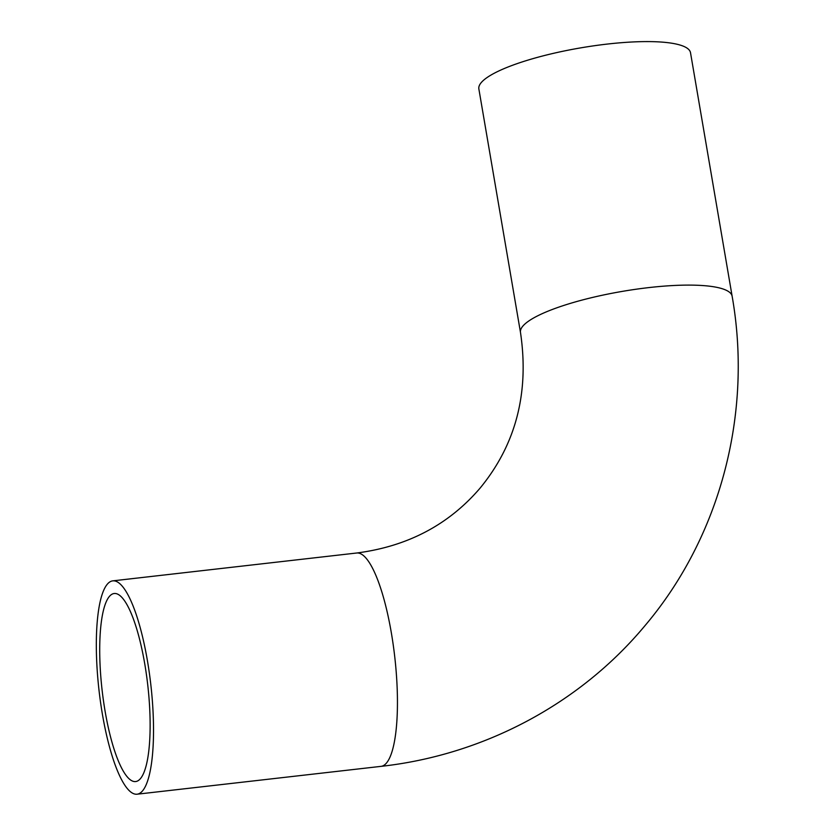 <?xml version="1.0" encoding="UTF-8"?>
<svg xmlns="http://www.w3.org/2000/svg" width="836" height="836" viewBox="0 0 836 836"><rect width="100%" height="100%" fill="white"/><g stroke="black" fill="none" stroke-linecap="round" stroke-linejoin="round"><path stroke-width="1.25" d="M109.359 596.476A94.635 22.969 83.5 0 1 114.198 593.508A94.635 22.969 83.5 0 1 147.742 684.924A94.635 22.969 83.5 0 1 135.662 781.555A94.635 22.969 83.5 0 1 103.455 700.704A94.635 22.969 83.5 0 1 109.359 596.476M520.483 332.425L478.861 88.919A107.363 23.293 -9.7 0 1 580.759 47.861A107.363 23.293 -9.7 0 1 690.515 52.741L732.137 296.247C752.797 413.277 720.381 536.869 644.692 626.007C579.588 704.09 483.386 755.054 381.017 766.361A107.363 26.062 83.5 0 0 386.504 762.996A107.363 26.062 83.5 0 0 393.202 644.744A107.363 26.062 83.5 0 0 356.669 553.014C407.602 546.42 448.754 524.757 480.146 488.046C515.948 444.449 529.397 392.575 520.483 332.425A107.363 23.293 -9.7 0 1 522.834 326.144A107.363 23.293 -9.7 0 1 635.673 289.287A107.363 23.293 -9.7 0 1 732.137 296.247M142.58 790.835A107.363 26.062 83.5 0 1 137.104 794.2A107.363 26.062 83.5 0 1 99.035 690.484A107.363 26.062 83.5 0 1 112.755 580.863A107.363 26.062 83.5 0 1 149.278 672.583A107.363 26.062 83.5 0 1 142.58 790.835M137.104 794.2L381.017 766.361M112.755 580.863L356.669 553.014"/></g></svg>
